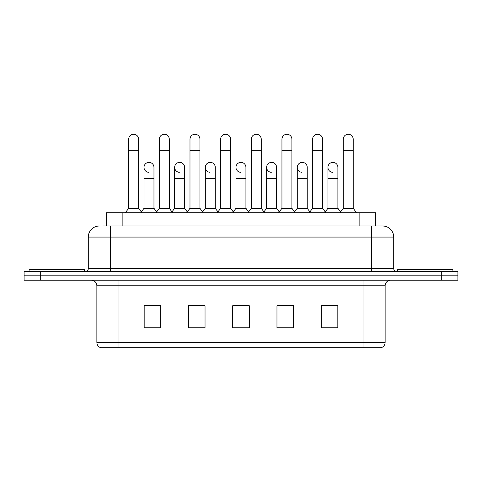 <?xml version="1.0" encoding="UTF-8"?>
<svg xmlns="http://www.w3.org/2000/svg" width="482" height="482" viewBox="0 0 482 482"><rect width="100%" height="100%" fill="white"/><g stroke="black" fill="none" stroke-linecap="round" stroke-linejoin="round"><path stroke-width="0.72" d="M103.226 226.004L110.42 226.004L103.226 226.004L106.275 226.004L106.275 212.725L375.725 212.725L375.725 226.004M385.136 342.425C384.985 345.076 383.66 346.847 381.154 347.733L363.006 347.733L363.006 342.425L385.136 342.425L385.136 285.766A5.531 5.531 0 0 1 390.673 280.229M363.006 347.733L100.846 347.733A5.531 5.531 0 0 1 96.864 342.425L96.864 285.766C96.533 282.404 94.689 280.56 91.327 280.229M40.699 271.378L457.9 271.378L457.9 275.806L24.1 275.806L24.1 280.229L40.699 280.229L40.699 275.806L24.1 275.806L24.1 271.378L40.699 271.378L40.699 275.806L457.9 275.806L457.9 280.229L40.699 280.229M337.828 327.868L337.828 305.739L321.229 305.739L321.229 327.868L337.828 327.868M293.562 327.868L293.562 305.739L276.963 305.739L276.963 327.868L293.562 327.868M160.771 327.868L160.771 305.739L144.172 305.739L144.172 327.868L160.771 327.868M205.037 327.868L205.037 305.739L188.438 305.739L188.438 327.868L205.037 327.868M249.302 327.868L249.302 305.739L232.698 305.739L232.698 327.868L249.302 327.868M353.053 347.733L128.947 347.733M327.374 305.847L323.115 305.847M204.76 305.847L200.5 305.847M189.432 305.847L205.037 305.847M158.777 305.847L154.517 305.847M276.963 305.847L292.46 305.847M281.392 305.847L277.132 305.847M235.409 305.847L246.477 305.847M160.771 305.847L144.172 305.847M337.828 305.847L321.229 305.847M99.352 226.004A11.068 11.068 0 0 0 88.284 237.072L88.284 268.613A2.765 2.765 0 0 1 85.519 271.378M393.716 237.072L110.42 237.072L110.42 226.004L382.648 226.004A11.068 11.068 0 0 1 393.716 237.072L393.716 268.613C393.866 270.275 394.788 271.197 396.481 271.378M110.42 271.378L110.42 268.613L371.58 268.613L371.58 226.004L382.479 226.004M128.676 150.312L138.635 150.312L138.635 208.296L128.676 208.296L128.676 139.244A4.983 4.983 0 0 1 133.972 134.273A4.983 4.983 0 0 1 138.635 139.244A4.983 4.983 0 0 0 133.972 134.273M128.676 208.296L125.356 212.725M138.635 208.296L141.955 212.725M148.673 172.321A4.983 4.983 0 0 1 144.004 167.356A4.983 4.983 0 0 1 149.293 162.386A4.983 4.983 0 0 1 153.963 167.356L153.963 178.418L144.004 178.418L144.004 167.356M153.963 178.418L153.963 208.296L144.004 208.296L144.004 178.418M144.004 208.296L141.322 211.875M153.963 208.296L156.644 211.875M159.331 150.312L169.29 150.312L169.29 208.296L159.331 208.296L159.331 139.244A4.983 4.983 0 0 1 164.621 134.273A4.983 4.983 0 0 1 169.29 139.244A4.983 4.983 0 0 0 164.621 134.273M159.331 208.296L156.011 212.725M169.29 208.296L172.61 212.725M189.986 150.312L199.946 150.312L199.946 208.296L189.986 208.296L189.986 139.244A4.983 4.983 0 0 1 195.276 134.273A4.983 4.983 0 0 1 199.946 139.244A4.983 4.983 0 0 0 195.276 134.273M189.986 208.296L186.667 212.725M199.946 208.296L203.265 212.725M220.636 150.312L230.595 150.312L230.595 208.296L220.636 208.296L220.636 139.244A4.983 4.983 0 0 1 225.931 134.273A4.983 4.983 0 0 1 230.595 139.244A4.983 4.983 0 0 0 225.931 134.273M220.636 208.296L217.316 212.725M230.595 208.296L233.915 212.725M251.291 150.312L261.25 150.312L261.25 208.296L251.291 208.296L251.291 139.244A4.983 4.983 0 0 1 256.587 134.273A4.983 4.983 0 0 1 261.25 139.244A4.983 4.983 0 0 0 256.587 134.273M251.291 208.296L247.971 212.725M261.25 208.296L264.57 212.725M179.322 172.321A4.983 4.983 0 0 1 174.659 167.356A4.983 4.983 0 0 1 179.949 162.386A4.983 4.983 0 0 1 184.618 167.356L184.618 178.418L174.659 178.418L174.659 167.356M184.618 178.418L184.618 208.296L174.659 208.296L174.659 178.418M174.659 208.296L171.972 211.875M184.618 208.296L187.299 211.875M209.977 172.321A4.983 4.983 0 0 1 205.314 167.356A4.983 4.983 0 0 1 210.604 162.386A4.983 4.983 0 0 1 215.273 167.356L215.273 178.418L205.314 178.418L205.314 167.356M215.273 178.418L215.273 208.296L205.314 208.296L205.314 178.418M205.314 208.296L202.627 211.875M215.273 208.296L217.954 211.875M240.632 172.321A4.983 4.983 0 0 1 235.963 167.356A4.983 4.983 0 0 1 241.259 162.386A4.983 4.983 0 0 1 245.922 167.356L245.922 178.418L235.963 178.418L235.963 167.356M245.922 178.418L245.922 208.296L235.963 208.296L235.963 178.418M235.963 208.296L233.282 211.875M245.922 208.296L248.61 211.875M84.41 271.378L84.41 269.715L29.083 269.715L29.083 271.378M452.917 271.378L452.917 269.715L397.59 269.715L397.59 271.378M281.946 150.312L291.905 150.312L291.905 208.296L281.946 208.296L281.946 139.244A4.983 4.983 0 0 1 287.236 134.273A4.983 4.983 0 0 1 291.905 139.244A4.983 4.983 0 0 0 287.236 134.273M281.946 208.296L278.626 212.725M291.905 208.296L295.225 212.725M312.601 150.312L322.56 150.312L322.56 208.296L312.601 208.296L312.601 139.244A4.983 4.983 0 0 1 317.891 134.273A4.983 4.983 0 0 1 322.56 139.244A4.983 4.983 0 0 0 317.891 134.273M312.601 208.296L309.281 212.725M322.56 208.296L325.88 212.725M343.25 150.312L353.21 150.312L353.21 208.296L343.25 208.296L343.25 139.244A4.983 4.983 0 0 1 348.546 134.273A4.983 4.983 0 0 1 353.21 139.244A4.983 4.983 0 0 0 348.546 134.273M343.25 208.296L339.931 212.725M353.21 208.296L356.535 212.725M271.288 172.321A4.983 4.983 0 0 1 266.618 167.356A4.983 4.983 0 0 1 271.908 162.386A4.983 4.983 0 0 1 276.578 167.356L276.578 178.418L266.618 178.418L266.618 167.356M276.578 178.418L276.578 208.296L266.618 208.296L266.618 178.418M266.618 208.296L263.937 211.875M276.578 208.296L279.265 211.875M301.937 172.321A4.983 4.983 0 0 1 297.274 167.356A4.983 4.983 0 0 1 302.563 162.386A4.983 4.983 0 0 1 307.233 167.356L307.233 178.418L297.274 178.418L297.274 167.356M307.233 178.418L307.233 208.296L297.274 208.296L297.274 178.418M297.274 208.296L294.586 211.875M307.233 208.296L309.914 211.875M332.592 172.321A4.983 4.983 0 0 1 327.929 167.356A4.983 4.983 0 0 1 333.219 162.386A4.983 4.983 0 0 1 337.888 167.356L337.888 178.418L327.929 178.418L327.929 167.356M337.888 178.418L337.888 208.296L327.929 208.296L327.929 178.418M327.929 208.296L325.242 211.875M337.888 208.296L340.569 211.875M122.874 226.004L122.874 212.725M359.126 226.004L359.126 212.725M363.006 280.229L363.006 285.766L96.864 285.766M385.136 285.766L363.006 285.766L363.006 342.425L118.994 342.425L118.994 347.733M96.864 342.425L118.994 342.425L118.994 280.229M441.301 280.229L441.301 271.378M249.302 327.103L232.698 327.103M205.037 327.103L188.438 327.103M160.771 327.103L144.172 327.103M293.562 327.103L276.963 327.103M337.828 327.103L321.229 327.103M88.284 268.613L110.42 268.613L110.42 237.072L88.284 237.072M371.58 271.378L371.58 268.613L393.716 268.613M138.635 150.312L138.635 139.244M169.29 150.312L169.29 139.244M199.946 150.312L199.946 139.244M230.595 150.312L230.595 139.244M261.25 150.312L261.25 139.244M291.905 150.312L291.905 139.244M322.56 150.312L322.56 139.244M353.21 150.312L353.21 139.244"/></g></svg>
